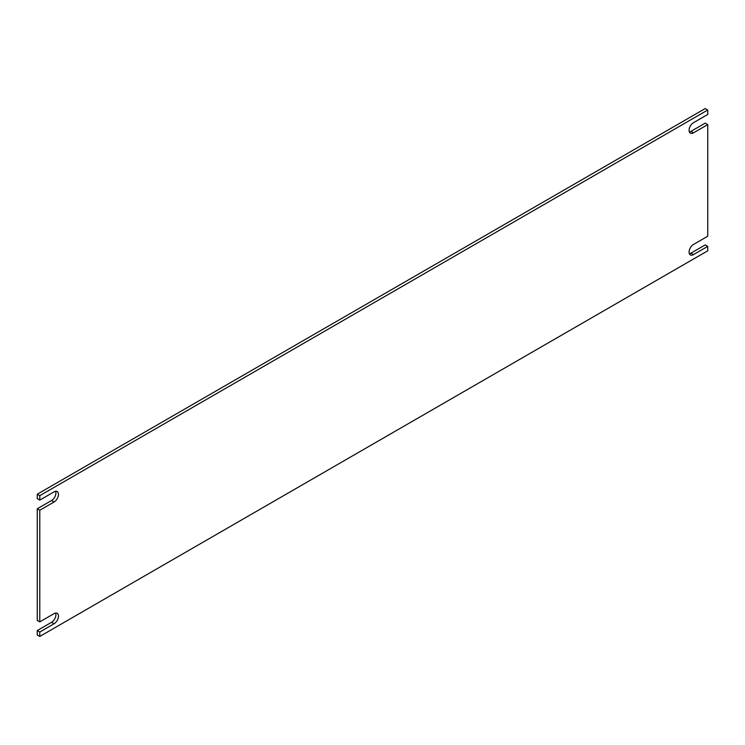 <?xml version="1.0" encoding="UTF-8"?>
<svg xmlns="http://www.w3.org/2000/svg" width="745" height="745" viewBox="0 0 745 745"><rect width="100%" height="100%" fill="white"/><g stroke="black" fill="none" stroke-linecap="round" stroke-linejoin="round"><path stroke-width="1.12" d="M54.059 491.849L39.783 500.091L39.783 495.667L707.75 110.018L707.75 114.441L693.474 122.683A6.211 3.585 120 0 0 689.414 128.159A6.211 3.585 120 0 0 690.373 133.141A6.211 3.585 120 0 0 693.474 132.833L707.75 124.592L707.75 236.221L693.474 244.462A6.211 3.585 120 0 0 689.414 249.938A6.211 3.585 120 0 0 690.373 254.92A6.211 3.585 120 0 0 693.474 254.613L707.75 246.371L707.75 250.795L39.783 636.444L39.783 632.021L54.059 623.779A6.211 3.585 120 0 0 58.119 618.303A6.211 3.585 120 0 0 57.16 613.321A6.211 3.585 120 0 0 54.059 613.629L39.783 621.87L39.783 510.232L54.059 502A6.211 3.585 120 0 0 58.119 496.524A6.211 3.585 120 0 0 57.16 491.542A6.211 3.585 120 0 0 54.059 491.849M39.783 495.667L37.25 494.205L37.25 498.629L39.783 500.091M39.783 510.232L37.25 508.779L51.526 500.538A6.211 3.585 120 0 0 55.624 491.272M37.25 508.779L37.25 620.408L39.783 621.87M39.783 632.021L37.25 630.559L51.526 622.317A6.211 3.585 120 0 0 55.624 613.061M37.25 630.559L37.25 634.982L39.783 636.444M689.376 253.728A6.211 3.585 120 0 0 690.941 253.151L705.217 244.909L707.75 246.371M689.376 131.94A6.211 3.585 120 0 0 690.941 131.371L705.217 123.13L707.75 124.592M37.25 494.205L705.217 108.556L707.75 110.018M54.059 502L51.526 500.538M54.059 623.779L51.526 622.317M690.941 253.151L693.474 254.613M690.941 131.371L693.474 132.833"/></g></svg>

